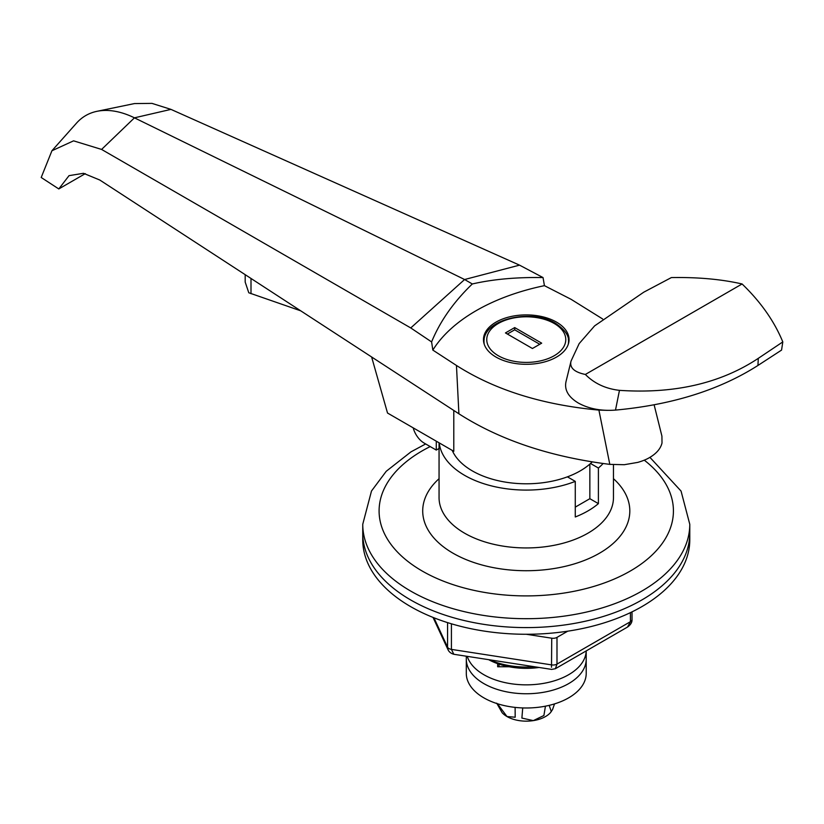 <?xml version="1.0" encoding="UTF-8"?>
<svg xmlns="http://www.w3.org/2000/svg" width="824" height="824" viewBox="0 0 824 824"><rect width="100%" height="100%" fill="white"/><g stroke="black" fill="none" stroke-linecap="round" stroke-linejoin="round"><path stroke-width="1.24" d="M551.514 667.255L551.73 638.198L526.33 634.274M551.73 638.198A5.449 3.152 0 0 0 556.993 637.385L556.993 664.092L555.386 668.707L627.517 627.064L630.422 621.698L630.422 612.634M567.736 631.184L556.993 637.385M433.033 617.423L448.163 650.012L447.566 647.159L447.566 622.614M451.418 623.799L451.418 649.384L453.818 654.277L551.637 669.407L555.386 668.707M467.249 656.347A59.956 34.618 0 0 0 483.863 674.712A59.956 34.618 0 0 0 548.66 682.344A59.956 34.618 0 0 0 586.204 650.909L586.214 673.373A59.956 34.618 0 0 1 549.206 705.354A59.956 34.618 0 0 1 483.863 697.856A59.956 34.618 0 0 1 466.302 673.373L466.302 659.138A59.956 34.618 0 0 0 483.863 683.611A59.956 34.618 0 0 0 549.206 691.12A59.956 34.618 0 0 0 586.214 659.138A59.956 34.618 0 0 1 549.206 691.12A59.956 34.618 0 0 1 483.863 683.611A59.956 34.618 0 0 1 466.302 659.138L466.302 656.203M497.644 666.76L497.644 663.67L497.644 666.76L509.119 666.76M539.112 667.461A54.508 31.466 180 0 1 488.653 659.664M489.549 659.797A59.956 34.618 0 0 0 534.364 666.729M410.64 599.944A163.513 94.41 0 0 0 588.841 620.41A163.513 94.41 0 0 0 689.781 533.19L689.781 524.291A163.513 94.41 180 0 1 588.841 611.511A163.513 94.41 180 0 1 410.64 591.045A163.513 94.41 180 0 1 362.745 524.291L362.745 533.19A163.513 94.41 0 0 0 410.64 599.944A163.513 94.41 0 0 0 588.841 620.41A163.513 94.41 0 0 0 689.781 533.19L689.781 539.864A163.513 94.41 0 0 1 588.841 627.085A163.513 94.41 0 0 1 410.64 606.619A163.513 94.41 0 0 1 362.745 539.864L362.745 533.19A163.513 94.41 0 0 0 410.64 599.944M439.223 442.89A87.21 50.346 0 0 0 464.592 475.335A87.21 50.346 0 0 0 575.276 481.381L575.276 516.978A87.21 50.346 0 0 0 598.399 503.629L598.399 468.032A87.21 50.346 0 0 0 603.127 463.51M567.406 476.839L575.276 481.381M598.399 468.032L590.53 463.49M598.399 503.629L589.85 498.695L575.276 507.121M589.85 498.695L589.85 464.087M554.531 703.902L552.585 709.495L550.37 712.75A27.254 15.738 180 0 1 533.313 720.619A27.254 15.738 180 0 1 506.997 716.54A27.254 15.738 180 0 1 502.156 712.75L496.697 703.16M551.318 711.658L549.175 705.365M545.447 706.168L543.902 715.5L533.313 720.619L521.891 718.075L522.725 707.929M515.113 707.383L515.185 717.22L506.997 716.54L497.428 703.727M585.359 374.457C594.279 383.469 605.65 388.763 619.463 390.349C674.351 394.006 720.629 383.335 758.296 358.347L782.8 341.919L781.564 350.087L757.936 365.465C719.496 389.989 672.013 404.862 615.497 410.094C601.159 411.145 588.758 408.786 578.294 403.018C568.303 396.972 564.213 389.814 566.026 381.543L571.063 361.025L579.159 343.608L594.619 325.871L643.74 292.201L671.364 277.575C697.856 277.111 721.433 279.243 742.094 283.971L585.359 374.457C574.905 372.283 570.054 368.215 570.785 362.241M758.296 358.347L757.936 365.465M782.8 341.919C774.313 321.247 760.737 301.934 742.094 283.971M567.612 375.136L566.026 381.543M556.519 322.132A42.786 24.699 0 0 0 509.891 316.776A42.786 24.699 0 0 0 483.472 339.601A42.786 24.699 0 0 0 496.007 357.07A42.786 24.699 0 0 0 542.635 362.426A42.786 24.699 0 0 0 569.044 339.601A42.786 24.699 0 0 0 556.519 322.132M484.182 339.591A42.786 24.699 0 0 0 483.647 341.826M452.222 450.388A76.302 44.053 0 0 0 472.307 470.885A76.302 44.053 0 0 0 592.219 461.893M245.181 274.67L245.181 282.076L248.786 292.767L300.719 310.823M413.185 427.852L413.442 428.727A16.356 9.445 -120 0 0 424.103 443.054L436.277 450.079L436.277 441.18M371.624 356.977L387.517 413.03L453.787 451.294L453.787 410.455M654.122 404.811L661.919 436.143L662.012 442.921A43.6 25.173 180 0 1 657.995 450.718A43.6 25.173 180 0 1 649.59 457.536C646.655 459.339 642.72 460.956 637.786 462.388L624.283 464.705L609.812 464.376L598.904 410.094C542.377 404.862 494.905 389.989 456.455 365.465L458.906 413.792C499.808 440.006 550.102 456.857 609.812 464.376M472.307 283.971C492.958 279.243 516.535 277.111 543.037 277.575L519.532 265.143L464.592 279.521L410.754 327.942L431.601 341.919C440.088 321.247 453.653 301.934 472.307 283.971L464.592 279.521L134.446 117.832A109.015 62.933 -120 0 0 96.995 111.312A109.015 62.933 -120 0 0 76.498 123.147L51.922 150.761L41.2 177.49L58.792 188.943L69.041 175.646L83.502 173.308L99.786 180.023L458.906 413.792M543.037 277.575L544.427 285.66L571.063 299.297L602.581 318.929M410.754 327.942L101.589 149.432L134.446 117.832L170.959 109.386L151.977 103.381L134.456 103.577L96.995 111.312M170.959 109.386L519.532 265.143M58.792 188.943L85.294 173.637M431.601 341.919L432.837 350.087L456.455 365.465M51.922 150.761L73.563 140.842L101.589 149.432M607.195 410.352L598.904 410.094M499.014 666.76L499.014 664.134M544.427 285.66A185.318 106.996 0 0 0 432.837 350.087M568.879 341.826A42.786 24.699 0 0 0 568.344 339.591M514.701 327.581L505.452 332.927L532.428 348.501L541.677 343.165L514.701 327.581L514.701 329.806L507.378 334.039M539.751 344.278L514.701 329.806M436.277 450.079L439.058 448.472M433.929 617.784L447.566 647.159A5.449 3.152 180 0 0 451.418 649.384L551.73 664.906A5.449 3.152 180 0 0 556.993 664.092L630.422 621.698A5.449 3.152 180 0 0 632.018 619.473L632.018 611.871M430.2 446.577A147.166 84.965 0 0 0 422.197 571.022A147.166 84.965 0 0 0 622.522 575.204A147.166 84.965 0 0 0 644.244 460.153M439.058 442.787L439.058 497.593A87.21 50.346 0 0 0 464.592 533.19A87.21 50.346 0 0 0 559.64 544.108A87.21 50.346 0 0 0 613.468 497.593L613.468 464.715M613.468 478.692A103.556 59.791 180 0 1 591.179 557.518A103.556 59.791 180 0 1 453.035 553.213A103.556 59.791 180 0 1 439.058 478.692M615.497 410.094L619.463 390.349M498.324 355.731A39.521 22.814 0 0 0 554.202 355.731A39.521 22.814 0 0 0 554.202 323.471A39.521 22.814 0 0 0 498.324 323.471A39.521 22.814 0 0 0 498.324 355.731M568.509 343.536L568.509 341.826A42.24 24.39 180 0 1 568.303 344.185M484.224 344.185A42.24 24.39 180 0 1 484.018 341.826L484.018 343.536M251.001 293.715L251.001 278.45M448.163 650.023C449.255 652.124 451.14 653.535 453.818 654.266M627.517 627.054C630.71 624.777 632.214 622.254 632.018 619.473M689.781 524.291L681.057 491.073L649.909 457.351M425.658 443.951L410.97 451.861L386.219 471.297L371.49 491.022L362.745 524.291M571.063 361.025L567.633 375.044M568.509 341.826C569.281 335.986 564.965 329.827 555.572 323.338C531.377 308.094 482.658 319.248 484.018 341.826"/></g></svg>
